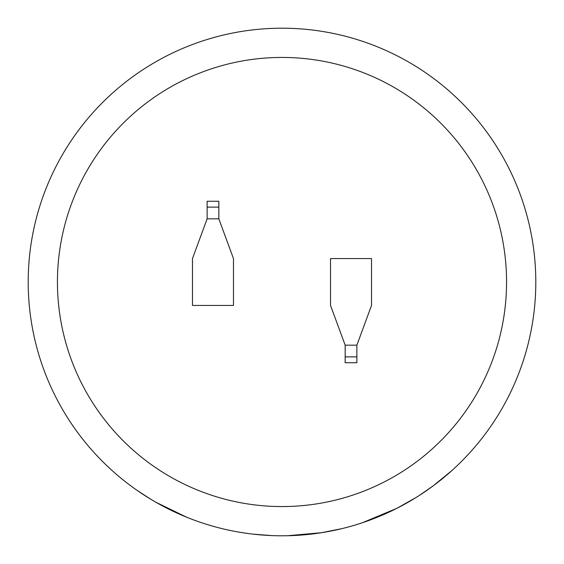 <?xml version="1.0" encoding="UTF-8"?>
<svg xmlns="http://www.w3.org/2000/svg" width="564" height="564" viewBox="0 0 564 564"><rect width="100%" height="100%" fill="white"/><g stroke="black" fill="none" stroke-linecap="round" stroke-linejoin="round"><path stroke-width="0.85" d="M282 57.436A224.564 224.564 0 0 0 57.436 282A224.564 224.564 0 0 0 282 506.564A224.564 224.564 0 0 0 506.564 282A224.564 224.564 0 0 0 282 57.436M362.433 522.715L396.767 508.368L416.02 497.533M387.863 512.669L391.338 511.04M353.861 525.415L358.789 523.907M382.329 515.129L385.924 513.55M419.271 495.474L433.138 485.893L451.665 470.757M284.735 535.786L287.534 535.737M341.812 528.651L321.445 532.719M287.351 535.744L321.515 532.705M282 28.2A253.8 253.8 0 0 1 535.8 282A253.8 253.8 0 0 1 282 535.8A253.8 253.8 0 0 1 28.2 282A253.8 253.8 0 0 1 282 28.2A253.8 253.8 0 0 0 28.2 282A253.8 253.8 0 0 0 282 535.8M356.878 345.168L371.521 305.427L371.521 258.573L330.525 258.573L330.525 305.427L345.168 345.168L345.168 362.737L356.878 362.737L356.878 345.168L345.168 345.168M207.122 218.832L192.479 258.573L192.479 305.427L233.475 305.427L233.475 258.573L218.832 218.832L218.832 201.263L207.122 201.263L207.122 218.832L218.832 218.832M253.081 534.15L271.601 535.588M245.523 533.163L249.415 533.699M209.371 525.183L213.15 526.282M235.956 531.591L239.742 532.254M200.812 522.461L205.705 524.062M137.799 490.856L151.11 499.443M156.073 502.355L186.571 517.174M207.122 207.122L218.832 207.122M356.878 356.878L345.168 356.878"/></g></svg>
